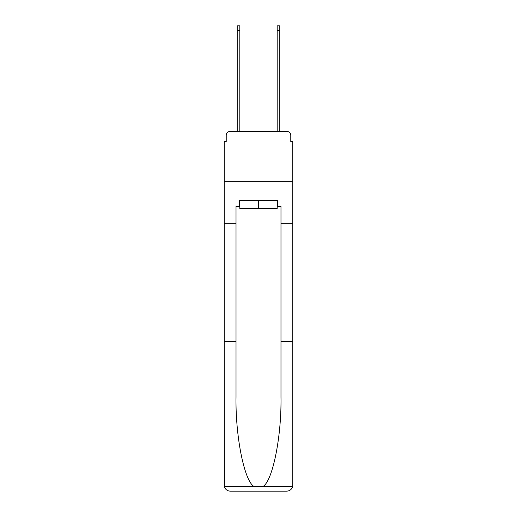 <?xml version="1.0" encoding="UTF-8"?>
<svg xmlns="http://www.w3.org/2000/svg" width="517" height="517" viewBox="0 0 517 517"><rect width="100%" height="100%" fill="white"/><g stroke="black" fill="none" stroke-linecap="round" stroke-linejoin="round"><path stroke-width="0.78" d="M226.22 135.376L226.22 141.574L226.22 135.376A4 4 0 0 1 230.22 131.383L237.213 131.383L237.213 25.85L239.81 25.85L239.81 131.383L242.912 131.383M277.19 206.535L277.791 206.535L277.791 200.538L239.209 200.538L239.209 206.535L236.017 206.535L236.017 397.159C235.397 436.871 244.418 481.366 254.144 486.587L262.856 486.587C272.582 481.366 281.603 436.871 280.983 397.159L280.983 341.246L292.777 341.246L292.777 485.153L292.777 141.574L290.78 141.574L290.78 135.376A4 4 0 0 0 286.78 131.383L230.22 131.383M236.017 223.325L224.223 223.325L224.223 181.351L292.777 181.351L224.223 181.351L224.223 141.574L226.22 141.574M274.088 131.383L277.19 131.383L277.19 25.85L279.787 25.85L279.787 131.383L286.78 131.383M290.78 141.574L290.78 135.376M236.017 341.246L224.223 341.246L224.397 486.587C225.309 489.425 227.247 490.95 230.22 491.15L286.78 491.15C289.753 490.95 291.691 489.425 292.603 486.587L292.777 485.153M271.593 491.15L286.78 491.15L271.593 491.15M224.223 485.153L224.223 223.325M277.791 206.535L280.983 206.535L280.983 223.325L292.777 223.325M280.983 341.246L280.983 223.325M239.209 206.535L239.81 206.535M239.81 200.538L239.81 208.532L277.19 208.532L277.19 200.538M258.5 200.538L258.5 208.532M224.397 486.587L254.144 486.587M262.856 486.587L292.603 486.587M237.213 30.445L239.81 30.445M279.787 30.445L277.19 30.445"/></g></svg>
